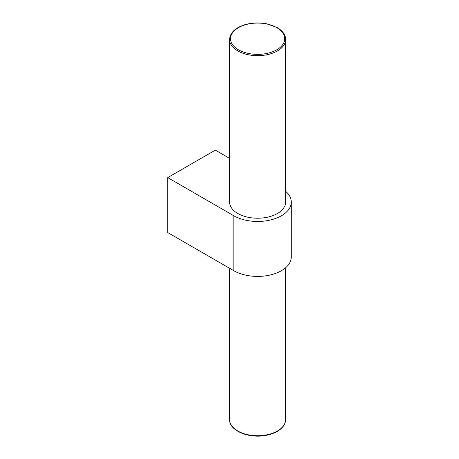 <?xml version="1.0" encoding="UTF-8"?>
<svg xmlns="http://www.w3.org/2000/svg" width="459" height="459" viewBox="0 0 459 459"><rect width="100%" height="100%" fill="white"/><g stroke="black" fill="none" stroke-linecap="round" stroke-linejoin="round"><path stroke-width="0.69" d="M229.58 158.372L215.317 150.139L167.736 177.616L167.736 232.564L233.826 270.718A33.65 19.427 0 0 0 270.494 274.93A33.65 19.427 0 0 0 291.264 256.983L291.264 202.035A33.65 19.427 0 0 0 285.659 191.294M167.736 177.616L233.826 215.77A33.65 19.427 0 0 0 270.494 219.981A33.65 19.427 0 0 0 291.264 202.035M229.58 202.035A28.039 16.191 0 0 0 237.791 213.481A28.039 16.191 0 0 0 268.349 216.992A28.039 16.191 0 0 0 285.659 202.035L285.659 39.485A28.039 16.191 180 0 1 257.619 55.671A28.039 16.191 180 0 1 229.58 39.485L229.58 202.035M233.826 215.77L233.826 270.718M285.659 267.717L285.659 419.532A28.039 16.191 180 0 1 257.619 435.723A28.039 16.191 180 0 1 229.58 419.532L229.58 268.268M276.783 27.655A27.104 15.646 180 0 1 264.631 53.835A27.104 15.646 180 0 1 231.434 34.672A27.104 15.646 180 0 1 276.783 27.655M285.659 419.532C285.521 424.024 282.945 427.851 277.924 431.007C274.66 433.009 270.787 434.438 266.318 435.304C249.231 438.942 229.035 430.726 229.58 419.532M285.659 39.485C285.819 36.726 284.339 31.912 277.253 27.609L266.897 23.828C259.134 22.319 251.618 22.663 244.343 24.861C234.968 28.005 230.045 32.882 229.58 39.485"/></g></svg>
